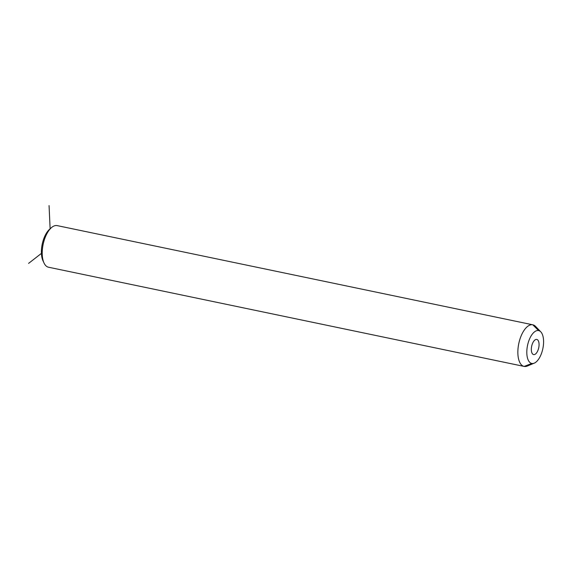 <?xml version="1.0" encoding="UTF-8"?>
<svg xmlns="http://www.w3.org/2000/svg" width="572" height="572" viewBox="0 0 572 572"><rect width="100%" height="100%" fill="white"/><g stroke="black" fill="none" stroke-linecap="round" stroke-linejoin="round"><path stroke-width="0.86" d="M50.493 228.55A19.012 8.866 101.8 0 0 42.221 244.201A19.012 8.866 101.8 0 0 43.551 261.854M57.2 225.618A21.25 9.91 101.8 0 0 57.15 225.604A21.25 9.91 101.8 0 0 51.409 227.67A21.25 9.91 101.8 0 0 44.037 263.027A21.25 9.91 101.8 0 0 48.527 267.224A21.25 9.91 -78.2 0 1 48.498 267.217A21.25 9.91 -78.2 0 1 43.129 244.416A21.25 9.91 -78.2 0 1 57.15 225.604A21.25 9.91 -78.2 0 1 57.179 225.611A21.25 9.91 -78.2 0 1 57.2 225.618M44.037 263.027L43.022 260.875A19.012 8.866 -78.2 0 1 49.621 229.236L51.409 227.67M537.501 329.493A21.25 9.91 101.8 0 0 532.825 324.81A21.25 9.91 101.8 0 0 532.797 324.803A21.25 9.91 101.8 0 0 518.775 343.615A21.25 9.91 101.8 0 0 524.145 366.416A21.25 9.91 101.8 0 0 524.167 366.423A21.25 9.91 101.8 0 0 530.265 364.042M534.262 363.148L527.305 366.044A21.25 9.91 -78.2 0 1 524.167 366.423A21.25 9.91 -78.2 0 1 518.768 343.643A21.25 9.91 -78.2 0 1 532.797 324.803L57.15 225.604L532.797 324.803A21.25 9.91 -78.2 0 1 535.571 326.412L540.79 331.853A16.781 7.822 101.8 0 0 538.595 330.587L532.797 324.803L538.595 330.587A16.781 7.822 101.8 0 0 527.527 345.459A16.781 7.822 101.8 0 0 531.788 363.442A16.781 7.822 101.8 0 0 534.262 363.148A16.781 7.822 101.8 0 0 542.857 348.613A16.781 7.822 101.8 0 0 540.79 331.853M524.116 366.416L48.527 267.224L524.145 366.416M524.167 366.423L531.788 363.442L524.167 366.423M538.595 330.587A16.781 7.822 -78.2 0 1 542.864 348.57A16.781 7.822 -78.2 0 1 531.788 363.442A16.781 7.822 -78.2 0 1 527.527 345.459A16.781 7.822 -78.2 0 1 538.595 330.587M533.626 354.59A7.736 3.611 101.8 0 0 538.731 347.733A7.736 3.611 101.8 0 0 536.765 339.439A7.736 3.611 101.8 0 0 531.66 346.296A7.736 3.611 101.8 0 0 533.626 354.59L533.626 354.59A7.736 3.611 -78.2 0 1 533.612 354.59A7.736 3.611 -78.2 0 1 531.66 346.289A7.736 3.611 -78.2 0 1 536.765 339.439A7.736 3.611 -78.2 0 1 536.772 339.439A7.736 3.611 -78.2 0 1 538.731 347.74A7.736 3.611 -78.2 0 1 533.626 354.59M50.121 228.8L49.063 205.577M41.42 253.389L28.6 263.377M57.179 225.611L532.825 324.81"/></g></svg>
